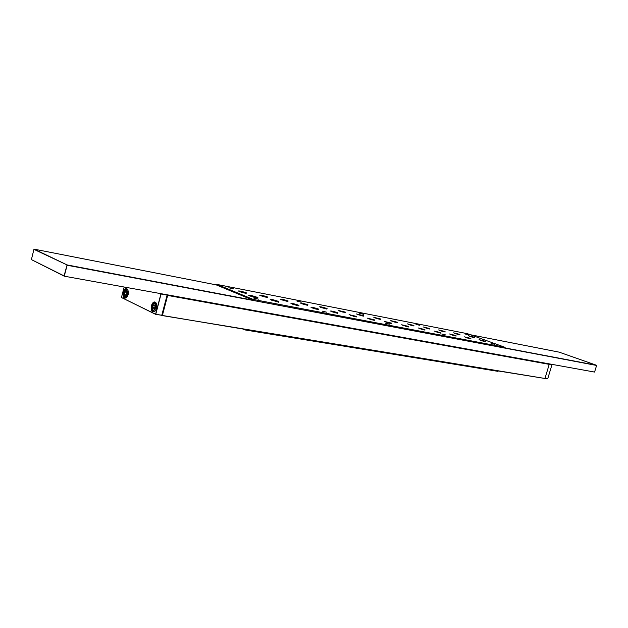 <?xml version="1.0" encoding="UTF-8"?>
<svg xmlns="http://www.w3.org/2000/svg" width="628" height="628" viewBox="0 0 628 628"><rect width="100%" height="100%" fill="white"/><g stroke="black" fill="none" stroke-linecap="round" stroke-linejoin="round"><path stroke-width="0.94" d="M123.355 292.295C124.76 288.511 126.291 287.655 127.955 289.728L128.175 294.603L126.628 297.601C123.873 299.061 122.782 297.295 123.355 292.295M128.104 290.073L127.005 289.218L125.576 289.798M151.348 305.734C152.879 301.746 154.543 300.922 156.341 303.269L156.545 308.23L155.061 311.166C152.023 312.909 150.783 311.096 151.348 305.734M156.49 303.622L155.195 302.578L153.585 303.253M154.362 304.941L153.177 305.514L152.651 307.532L153.303 308.976L154.488 308.411L155.014 306.393L154.362 304.941M154.739 305.781L153.177 305.514M154.629 307.861L152.651 307.532M125.153 295.372L124.556 293.99L125.058 292.044L126.157 291.478L126.754 292.86L126.252 294.807L125.153 295.372M126.385 294.312L124.556 293.99M126.518 292.303L125.058 292.044M152.361 310.373L153.734 311.559L155.218 310.986M124.336 296.809L125.553 297.853L126.801 297.413M124.148 287.035L121.447 297.523L155.603 314.228L160.894 293.975L159.842 293.496M160.423 293.598L161.058 294.022L155.768 314.275L161.851 315.272L167.127 295.121L160.894 293.975L166.491 294.697M161.851 315.272L155.673 314.361L121.447 297.523M548.951 364.083L548.299 363.824M545.01 378.331L547.726 378.778L551.973 364.703L549.155 364.193M548.943 364.059L551.29 364.366M547.726 378.778L544.986 378.394M258.477 299.14L253.657 298.041L258.477 299.14M233.522 288.849L228.796 287.765L233.522 288.849M326.733 312.195L322.321 311.158L326.733 312.195M301.267 302.107L296.934 301.095L301.267 302.107M419.692 325.288L415.987 324.386L419.692 325.288M445.503 334.905L441.743 333.986L445.503 334.905M389.399 324.174L385.341 323.208L389.399 324.174M363.667 314.322L359.671 313.364L363.667 314.322M494.613 344.293L491.096 343.422L494.613 344.293M468.857 334.912L465.387 334.049L468.857 334.912M474.375 337.22L468.174 335.682L474.375 337.22M445.048 331.513L438.595 329.936L445.048 331.513M413.93 325.469L407.203 323.828L413.93 325.469M380.851 319.032L373.809 317.344L380.851 319.032M380.796 319.542L374.806 317.846M345.604 312.179L338.225 310.428L345.604 312.179M307.979 304.863L300.231 303.049C301.33 302.877 303.913 303.481 307.979 304.863M267.724 297.036L259.568 295.144C260.777 294.964 263.493 295.592 267.724 297.036M485.318 341.208L479.078 339.662L485.318 341.208M470.882 338.429L464.516 336.859L470.882 338.429M456.014 335.564L449.522 333.978L456.014 335.564M440.691 332.62L434.058 330.995L440.691 332.62M424.897 329.574L418.122 327.934L424.897 329.574M408.608 326.442L401.677 324.77L408.608 326.442M408.624 326.968L402.681 325.273M391.794 323.2L384.705 321.505L391.794 323.2M391.794 323.734L385.749 322.015M374.429 319.856L367.184 318.129L374.429 319.856M356.5 316.402L349.074 314.644L356.5 316.402M337.966 312.838L330.352 311.041C331.396 310.876 333.939 311.472 337.966 312.838M318.796 309.149L310.993 307.32C312.085 307.139 314.691 307.751 318.796 309.149M298.959 305.326L290.952 303.465C292.099 303.277 294.767 303.897 298.959 305.326M278.432 301.369L270.205 299.478C271.406 299.281 274.146 299.909 278.432 301.369M257.15 297.279L258.006 297.86C256.122 297.813 253.312 297.13 249.567 295.819L248.704 295.341C249.968 295.136 252.778 295.78 257.15 297.279M246.529 292.915L238.145 290.992C239.417 290.795 242.212 291.439 246.529 292.915M288.197 301.016L280.253 299.164C281.407 298.991 284.052 299.603 288.197 301.016M327.102 308.584L319.55 306.802C320.602 306.637 323.122 307.233 327.102 308.584M363.51 315.656L356.304 313.937L363.51 315.656M397.65 322.297L390.765 320.633L397.65 322.297M429.725 328.538L423.139 326.929L429.725 328.538M459.924 334.41L453.604 332.848L459.924 334.41M594.575 372.066L64.244 276.187L594.575 372.066L596.6 365.457L67.125 265.244L64.244 276.187L31.4 259.599L64.072 275.888L67.078 264.93L252.896 300.145L216.189 284.869L34.226 249.167L67.078 264.93L33.936 249.363L31.4 259.599M456.218 333.892L458.165 334.457M425.839 328.004L427.715 328.554M394.094 321.913L395.365 322.274M360.189 315.389L360.919 315.586M241.183 292.153L244.371 292.97L241.183 292.153M254.811 297.107L251.6 296.283L254.756 297.303M276.163 301.212L273.023 300.404L276.108 301.409M296.777 305.177L293.708 304.384L296.722 305.365M316.63 309.188L315.554 308.976M315.641 309L316.685 309.007M335.87 312.885L334.763 312.658M334.999 312.72L335.917 312.705M354.467 316.465L353.313 316.206M353.713 316.316L354.522 316.284M372.467 319.919L371.234 319.636M371.815 319.793L372.514 319.738M389.886 323.271L388.544 322.941M389.336 323.161L389.933 323.09M406.756 326.505L405.241 326.12M406.3 326.419L406.803 326.332M423.099 329.653L420.917 329.048M422.738 329.582L423.154 329.48M438.948 332.691L436.813 332.102M454.319 335.65L452.231 335.054M454.115 335.611L454.821 335.745L454.366 335.485M469.234 338.516L467.185 337.927M469.108 338.492L469.752 338.61L469.281 338.351M483.717 341.294L481.7 340.714M483.654 341.287L484.243 341.397L483.764 341.137M262.567 296.306L265.675 297.107L262.567 296.306M342.307 311.935L342.849 312.085M377.467 318.718L378.417 318.985M409.943 324.927L411.787 325.461M441.256 330.995L443.172 331.553M470.749 336.71L472.727 337.283M252.896 300.145L253.217 299.43L217.241 284.492L216.189 284.869M253.217 299.43L504.794 347.26L467.53 333.711L217.241 284.492M504.794 347.26L505.383 347.99L596.514 365.261L559.14 352.151L470.309 334.724M161.757 315.358L167.095 295.239M544.963 378.48L549.217 364.358L167.645 295.435L162.362 315.586L544.963 378.48L498.554 371.007L497.666 371.305L244.975 329.928L243.02 329.041M166.695 294.736L548.197 363.808M244.975 329.928L244.991 329.362L161.153 315.264M126.369 297.696L125.498 297.546C123.983 297.138 123.449 295.482 123.889 292.554C124.658 290.348 125.647 289.327 126.848 289.484C128.238 290.042 128.669 291.706 128.151 294.469L125.419 297.531M154.621 311.402L153.679 311.245C152.212 311.111 151.623 309.369 151.921 306.017C152.361 304.093 153.397 303.041 155.037 302.861C156.553 303.45 157.039 305.184 156.498 308.081C155.854 310.185 154.912 311.245 153.679 311.245L153.601 311.229M123.959 292.609C123.975 297.476 125.105 298.025 127.358 294.242C127.335 289.367 126.204 288.825 123.959 292.609M152 306.087C152.047 311.158 153.271 311.747 155.673 307.846C155.618 302.767 154.394 302.178 152 306.087M474.399 337.691L469.257 336.2M444.993 331.992L439.71 330.469M413.781 325.94L408.349 324.386M380.592 319.503L375.002 317.917M345.227 312.642L339.473 311.033M307.469 305.318L301.534 303.677M267.073 297.476L260.934 295.812M485.373 341.703L480.177 340.188M470.898 338.924L465.631 337.393M455.983 336.066L450.645 334.52M440.62 333.115L435.204 331.553M424.771 330.069L419.284 328.491M408.428 326.929L402.862 325.343M391.558 323.695L385.914 322.086M374.139 320.351L368.416 318.726M356.147 316.889L350.338 315.256M337.542 313.317L331.647 311.676M318.302 309.628L312.312 307.963M298.394 305.797L292.31 304.125M277.78 301.84L271.602 300.153M256.42 297.743L250.14 296.039M245.791 293.347L239.551 291.667M287.616 301.464L281.587 299.807M326.662 309.039L320.814 307.414M363.196 316.127L357.52 314.526M397.446 322.768L391.935 321.198M429.623 329.009L424.269 327.471M459.908 334.889L454.703 333.374M155.124 302.877L156.058 303.041M126.927 289.5L127.798 289.657M469.147 336.161L474.509 337.715M439.584 330.422L445.126 332.016M408.2 324.331L413.938 325.971M339.261 310.946L345.447 312.681M301.283 303.583L306.904 304.918M260.644 295.702L267.379 297.531M480.059 340.148L485.491 341.734M465.505 337.346L471.024 338.955M450.512 334.465L456.124 336.09M435.063 331.498L440.77 333.146M419.127 328.436L424.944 330.1M368.212 318.647L374.359 320.39M350.11 315.178L356.382 316.936M331.403 311.582L337.801 313.364M312.053 307.861L318.584 309.675M292.028 304.015L298.7 305.852M271.17 300.082L277.278 301.432M249.803 295.906L255.973 297.334M239.064 291.627C239.692 291.321 241.78 291.769 245.352 292.962L246.294 293.833M281.313 299.713L287.09 301.071M320.586 307.327L326.905 309.086M357.332 314.455L363.4 316.167M391.77 321.136L397.618 322.8M424.128 327.416L429.772 329.041M454.586 333.335L460.034 334.912M287.899 301.519L287.106 301.079M256.781 297.798L255.989 297.342M278.275 302.327L277.301 301.44M307.728 305.365L306.919 304.925"/></g></svg>
